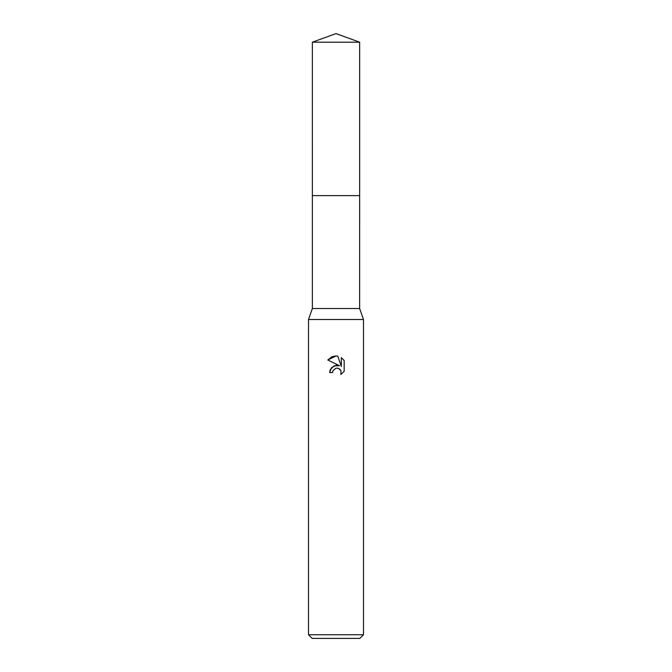 <?xml version="1.0" encoding="UTF-8"?>
<svg xmlns="http://www.w3.org/2000/svg" width="672" height="672" viewBox="0 0 672 672"><rect width="100%" height="100%" fill="white"/><g stroke="black" fill="none" stroke-linecap="round" stroke-linejoin="round"><path stroke-width="1.01" d="M312.354 42.202L359.646 42.202L336 33.6L312.354 42.202L312.362 308.507L359.638 308.507L363.493 319.502L363.493 634.738L308.507 634.738L312.178 638.4L359.822 638.4L363.493 634.738M312.362 308.507L308.507 319.502L363.493 319.502M330.204 369.776L329.675 372.548L331.464 367.735L336 365.324L339.503 365.753L327.835 359.999L336 355.967L337.772 356.16L341.334 366.425L341.334 357.63L344.165 360.494L341.334 357.638M344.173 360.494L344.173 371.339M340.998 370.801L340.889 374.48L344.165 371.339L340.88 374.489L341.015 370.843L338.638 368.466L336.664 368.138M336 368.239L333.026 370.558L332.564 372.548L332.858 370.944M337.772 356.16L336.26 355.975M335.58 355.975L332.161 356.672M331.783 356.824L327.835 359.999M339.503 365.753L334.135 365.82L330.305 369.55M335.488 368.382L335.975 368.248M336.949 368.13L338.251 368.323M339.226 368.76L340.511 369.944M332.564 372.548L329.675 372.548M312.354 195.611L359.646 195.611L359.638 308.507M359.646 42.202L359.646 195.611M308.507 319.502L308.507 634.738"/></g></svg>
